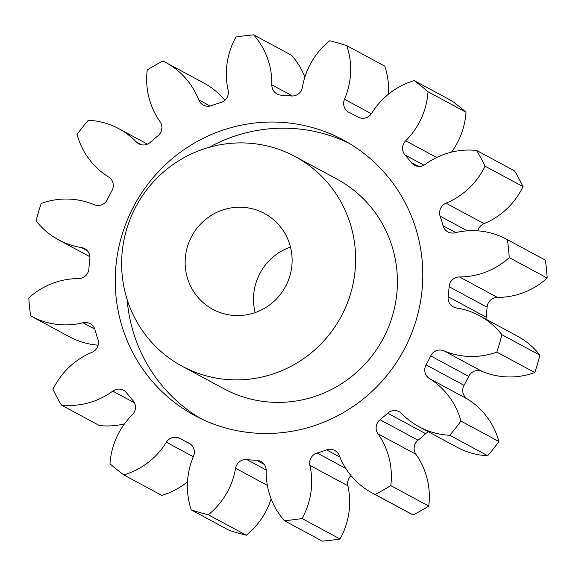 <?xml version="1.0" encoding="UTF-8"?>
<svg xmlns="http://www.w3.org/2000/svg" width="576" height="576" viewBox="0 0 576 576"><rect width="100%" height="100%" fill="white"/><g stroke="black" fill="none" stroke-linecap="round" stroke-linejoin="round"><path stroke-width="0.86" d="M348.905 143.186A156.514 152.978 -61.7 0 0 295.085 128.635A156.514 152.978 -61.7 0 0 209.124 147.319M254.333 433.037A156.514 152.978 -61.7 0 0 415.937 320.904A156.514 152.978 -61.7 0 0 343.274 139.99A156.514 152.978 -61.7 0 0 283.687 122.494A156.514 152.978 -61.7 0 0 122.09 234.626A156.514 152.978 -61.7 0 0 194.746 415.534A156.514 152.978 -61.7 0 0 254.333 433.037M243.734 207.382A54.439 53.208 118.3 0 1 264.463 213.466A54.439 53.208 118.3 0 1 289.735 276.394A54.439 53.208 118.3 0 1 233.525 315.396A54.439 53.208 118.3 0 1 212.803 309.312A54.439 53.208 118.3 0 1 187.531 246.384A54.439 53.208 118.3 0 1 243.734 207.382M227.462 379.526A119.088 116.395 118.3 0 1 182.124 366.214A119.088 116.395 118.3 0 1 126.842 228.564A119.088 116.395 118.3 0 1 249.797 143.251A119.088 116.395 118.3 0 1 295.135 156.564A119.088 116.395 118.3 0 1 350.424 294.214A119.088 116.395 118.3 0 1 227.462 379.526M182.124 366.214L223.898 388.735A119.088 116.395 -61.7 0 0 269.237 402.048A119.088 116.395 -61.7 0 0 392.191 316.728A119.088 116.395 -61.7 0 0 336.91 179.078L295.135 156.564M97.243 205.474A10.346 10.109 118.3 0 1 94.133 204.718A74.477 72.792 -61.7 0 0 71.748 199.253A74.477 72.792 -61.7 0 0 41.213 203.443A244.98 239.443 118.3 0 0 36.094 220.802A74.477 72.792 -61.7 0 0 58.594 239.861A74.477 72.792 -61.7 0 0 81.49 247.55A10.346 10.109 118.3 0 1 89.849 258.797A183.73 179.582 -61.7 0 0 88.906 268.805A10.346 10.109 118.3 0 1 78.559 278.59A74.477 72.792 -61.7 0 0 28.8 297.936A244.98 239.443 118.3 0 0 30.593 315.835A74.477 72.792 -61.7 0 0 31.536 316.354A74.477 72.792 -61.7 0 0 82.98 322.754A10.346 10.109 118.3 0 1 95.011 329.818A183.73 179.582 -61.7 0 0 97.913 339.358A10.346 10.109 118.3 0 1 91.98 352.339A74.477 72.792 -61.7 0 0 52.956 389.362A244.98 239.443 118.3 0 0 61.387 405.065A74.477 72.792 -61.7 0 0 112.788 391.104A10.346 10.109 118.3 0 1 126.655 392.918A183.73 179.582 -61.7 0 0 132.97 400.536A10.346 10.109 118.3 0 1 132.343 414.734A74.477 72.792 -61.7 0 0 110.002 463.788A244.98 239.443 118.3 0 0 123.79 474.919A74.477 72.792 -61.7 0 0 166.378 442.202A10.346 10.109 118.3 0 1 179.978 438.487A183.73 179.582 -61.7 0 0 181.829 439.495A183.73 179.582 -61.7 0 0 188.734 443.023A10.346 10.109 118.3 0 1 193.522 456.278A74.477 72.792 -61.7 0 0 191.261 509.904A244.98 239.443 118.3 0 0 208.31 514.757A74.477 72.792 -61.7 0 0 235.591 468.266A10.346 10.109 118.3 0 1 246.852 459.583A183.73 179.582 -61.7 0 0 256.723 460.354A10.346 10.109 118.3 0 1 266.191 470.642A74.477 72.792 -61.7 0 0 284.357 520.668A244.98 239.443 118.3 0 0 302.062 518.515A74.477 72.792 -61.7 0 0 309.895 465.329A10.346 10.109 118.3 0 1 317.102 453.002A183.73 179.582 -61.7 0 0 326.585 449.885A10.346 10.109 118.3 0 1 339.293 455.645A74.477 72.792 -61.7 0 0 372.11 492.934A74.477 72.792 -61.7 0 0 375.113 494.46A244.98 239.443 118.3 0 0 390.787 485.618A74.477 72.792 -61.7 0 0 377.978 433.829A10.346 10.109 118.3 0 1 380.03 419.746A183.73 179.582 -61.7 0 0 387.677 413.208A10.346 10.109 118.3 0 1 401.688 413.568A74.477 72.792 -61.7 0 0 419.134 426.794A74.477 72.792 -61.7 0 0 449.719 435.262A244.98 239.443 118.3 0 0 460.973 421.085A74.477 72.792 -61.7 0 0 429.466 378.576A10.346 10.109 118.3 0 1 426.06 364.874A183.73 179.582 -61.7 0 0 430.704 355.918A10.346 10.109 118.3 0 1 443.887 350.813A74.477 72.792 -61.7 0 0 496.807 352.08A244.98 239.443 118.3 0 0 501.934 334.728A74.477 72.792 -61.7 0 0 479.434 315.67A74.477 72.792 -61.7 0 0 456.53 307.98A10.346 10.109 118.3 0 1 448.171 296.734A183.73 179.582 -61.7 0 0 449.122 286.726A10.346 10.109 118.3 0 1 459.468 276.941A74.477 72.792 -61.7 0 0 509.227 257.594A244.98 239.443 118.3 0 0 507.434 239.695A74.477 72.792 -61.7 0 0 506.491 239.177A74.477 72.792 -61.7 0 0 478.138 230.854A74.477 72.792 -61.7 0 0 455.047 232.776A10.346 10.109 118.3 0 1 443.016 225.713A183.73 179.582 -61.7 0 0 440.114 216.173A10.346 10.109 118.3 0 1 446.047 203.191A74.477 72.792 -61.7 0 0 485.071 166.169A244.98 239.443 118.3 0 0 476.64 150.466A74.477 72.792 -61.7 0 0 474.422 150.257A74.477 72.792 -61.7 0 0 425.239 164.426A10.346 10.109 118.3 0 1 411.365 162.612A183.73 179.582 -61.7 0 0 405.058 154.994A10.346 10.109 118.3 0 1 405.677 140.796A74.477 72.792 -61.7 0 0 428.018 91.742A244.98 239.443 118.3 0 0 414.23 80.611A74.477 72.792 -61.7 0 0 371.65 113.328A10.346 10.109 118.3 0 1 358.042 117.043A183.73 179.582 -61.7 0 0 356.191 116.035A183.73 179.582 -61.7 0 0 349.294 112.507A10.346 10.109 118.3 0 1 344.498 99.252A74.477 72.792 -61.7 0 0 346.766 45.626A244.98 239.443 118.3 0 0 329.717 40.774A74.477 72.792 -61.7 0 0 302.429 87.264A10.346 10.109 118.3 0 1 291.168 95.947A183.73 179.582 -61.7 0 0 286.243 95.494A183.73 179.582 -61.7 0 0 281.304 95.177A10.346 10.109 118.3 0 1 271.836 84.888A74.477 72.792 -61.7 0 0 253.67 34.855A244.98 239.443 118.3 0 0 235.958 37.015A74.477 72.792 -61.7 0 0 228.125 90.202A10.346 10.109 118.3 0 1 220.918 102.528A183.73 179.582 -61.7 0 0 211.442 105.646A10.346 10.109 118.3 0 1 198.734 99.886A74.477 72.792 -61.7 0 0 165.91 62.597A74.477 72.792 -61.7 0 0 162.914 61.07A244.98 239.443 118.3 0 0 147.24 69.905A74.477 72.792 -61.7 0 0 160.049 121.694A10.346 10.109 118.3 0 1 157.997 135.785A183.73 179.582 -61.7 0 0 150.35 142.315A10.346 10.109 118.3 0 1 136.339 141.962A74.477 72.792 -61.7 0 0 118.886 128.736A74.477 72.792 -61.7 0 0 90.533 120.406A74.477 72.792 -61.7 0 0 88.308 120.269A244.98 239.443 118.3 0 0 77.054 134.446A74.477 72.792 -61.7 0 0 108.554 176.954A10.346 10.109 118.3 0 1 111.967 190.656A183.73 179.582 -61.7 0 0 107.316 199.613A10.346 10.109 118.3 0 1 97.243 205.474M446.047 203.191L484.02 223.661A74.477 72.792 -61.7 0 0 523.044 186.638A244.98 239.443 118.3 0 0 514.613 170.935L476.64 150.466M507.434 239.695L545.407 260.165A74.477 72.792 -61.7 0 0 544.464 259.646L506.491 239.177M255.146 312.581A54.439 53.208 118.3 0 1 290.47 247.046M224.906 100.274A74.477 72.792 -61.7 0 0 203.89 83.066L165.91 62.597M304.87 77.155A74.477 72.792 -61.7 0 0 291.643 55.332L253.67 34.855M388.512 94.154A74.477 72.792 -61.7 0 0 384.739 66.096L346.766 45.626M414.23 80.611L452.21 101.081A244.98 239.443 118.3 0 1 465.998 112.212L428.018 91.742M451.505 152.136A74.477 72.792 -61.7 0 0 465.998 112.212M484.02 223.661A10.346 10.109 -61.7 0 0 477.871 230.832M545.407 260.165A244.98 239.443 118.3 0 1 547.2 278.064L509.227 257.594M459.468 276.941L497.441 297.41A74.477 72.792 -61.7 0 0 547.2 278.064M497.441 297.41A10.346 10.109 -61.7 0 0 487.094 307.195L449.122 286.726M448.171 296.734L486.151 317.203A183.73 179.582 -61.7 0 0 487.094 307.195M486.151 317.203A10.346 10.109 -61.7 0 0 486.101 319.262M443.887 350.813L481.867 371.282A74.477 72.792 -61.7 0 0 534.787 372.557A244.98 239.443 118.3 0 0 539.906 355.198A74.477 72.792 -61.7 0 0 517.406 336.139L479.434 315.67M481.867 371.282A10.346 10.109 -61.7 0 0 468.684 376.387L430.704 355.918M426.06 364.874L464.033 385.344A183.73 179.582 -61.7 0 0 468.684 376.387M464.033 385.344A10.346 10.109 -61.7 0 0 467.446 399.046L429.466 378.576M419.134 426.794L457.114 447.264A74.477 72.792 -61.7 0 0 487.692 455.731A244.98 239.443 118.3 0 0 498.946 441.554A74.477 72.792 -61.7 0 0 467.446 399.046M428.508 431.849A10.346 10.109 -61.7 0 0 425.65 433.685L387.677 413.208M380.03 419.746L418.003 440.215A183.73 179.582 -61.7 0 0 425.65 433.685M418.003 440.215A10.346 10.109 -61.7 0 0 415.951 454.306L377.978 433.829M372.11 492.934L410.09 513.403A74.477 72.792 -61.7 0 0 413.086 514.93A244.98 239.443 118.3 0 0 428.76 506.095A74.477 72.792 -61.7 0 0 415.951 454.306M351.094 475.726A10.346 10.109 -61.7 0 0 347.875 485.798L309.895 465.329M284.357 520.668L322.33 541.145A244.98 239.443 118.3 0 0 340.042 538.985A74.477 72.792 -61.7 0 0 347.875 485.798M191.261 509.904L229.234 530.374A244.98 239.443 118.3 0 0 246.283 535.226A74.477 72.792 -61.7 0 0 271.13 498.845M123.79 474.919L161.77 495.389A74.477 72.792 -61.7 0 0 187.488 481.846M61.387 405.065L99.36 425.534A74.477 72.792 -61.7 0 0 124.495 423.864M31.536 316.354L69.509 336.823A74.477 72.792 -61.7 0 0 98.129 345.168M523.044 186.638L485.071 166.169M539.906 355.198L501.934 334.728M534.787 372.557L496.807 352.08M498.946 441.554L460.973 421.085M487.692 455.731L449.719 435.262M428.76 506.095L390.787 485.618M413.086 514.93L375.113 494.46M340.042 538.985L302.062 518.515M246.283 535.226L208.31 514.757M127.123 299.441A156.514 152.978 -61.7 0 0 200.513 418.486M136.339 141.962L141.624 144.814M198.734 99.886L210.125 106.02M271.836 84.888L292.45 95.998M411.365 162.612L418.37 166.392M443.016 225.713L455.789 232.596M87.314 250.69L81.49 247.55M94.795 329.119L82.98 322.754M134.453 402.79L112.788 391.104M193.327 456.732L166.378 442.202M189.504 443.441L188.734 443.023M267.358 485.388L235.591 468.266M246.852 459.583L266.184 470.002M264.24 464.4L256.723 460.354M317.102 453.002L345.794 468.468M339.847 457.034L326.585 449.885M467.294 230.825L440.114 216.173M424.001 165.204L405.058 154.994M405.677 140.796L436.68 157.507M344.498 99.252L371.383 113.738M147.492 144.151L118.886 128.736M89.899 256.738L58.594 239.861M190.692 444.276L181.829 439.495M358.61 117.331L356.191 116.035"/></g></svg>
